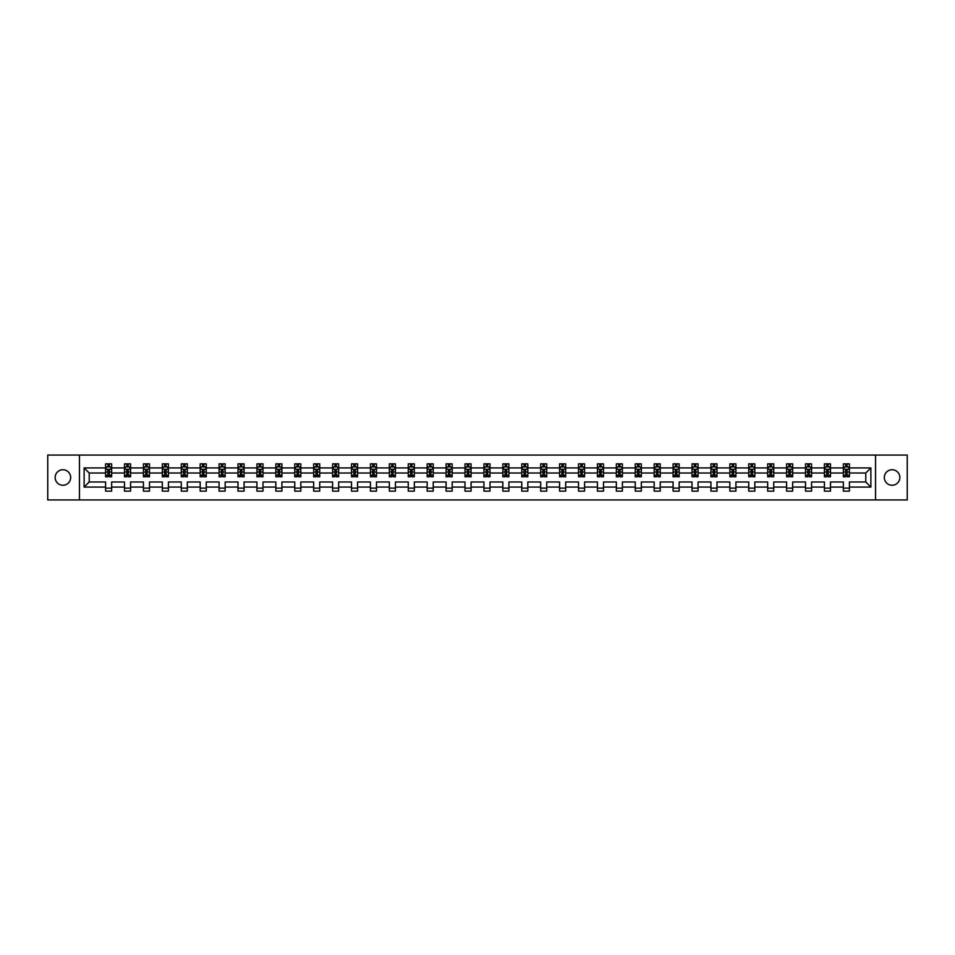 <?xml version="1.0" encoding="UTF-8"?>
<svg xmlns="http://www.w3.org/2000/svg" width="955" height="955" viewBox="0 0 955 955"><rect width="100%" height="100%" fill="white"/><g stroke="black" fill="none" stroke-linecap="round" stroke-linejoin="round"><path stroke-width="1.43" d="M892.089 469.741A7.759 7.759 0 0 0 884.33 477.5A7.759 7.759 0 0 0 892.089 485.259A7.759 7.759 0 0 0 899.849 477.5A7.759 7.759 0 0 0 892.089 469.741M62.911 469.741A7.759 7.759 0 0 0 55.151 477.5A7.759 7.759 0 0 0 62.911 485.259A7.759 7.759 0 0 0 70.67 477.5A7.759 7.759 0 0 0 62.911 469.741M875.544 455.069L47.75 455.069L47.75 499.931L907.25 499.931L907.25 455.069L875.544 455.069L875.544 499.931M849.413 487.074L849.413 481.989L865.779 481.989L870.876 487.074L849.413 487.074L849.413 491.145L843.349 491.145L843.349 487.074L830.492 487.074L830.492 491.145L824.428 491.145L824.428 487.074L811.571 487.074L811.571 491.145L805.507 491.145L805.507 487.074L792.662 487.074L792.662 491.145L786.598 491.145L786.598 487.074L773.741 487.074L773.741 491.145L767.677 491.145L767.677 487.074L754.82 487.074L754.82 491.145L748.756 491.145L748.756 487.074L735.911 487.074L735.911 491.145L729.847 491.145L729.847 487.074L716.99 487.074L716.99 491.145L710.926 491.145L710.926 487.074L698.069 487.074L698.069 491.145L692.017 491.145L692.017 487.074L679.16 487.074L679.16 491.145L673.096 491.145L673.096 487.074L660.239 487.074L660.239 491.145L654.175 491.145L654.175 487.074L641.318 487.074L641.318 491.145L635.266 491.145L635.266 487.074L622.409 487.074L622.409 491.145L616.345 491.145L616.345 487.074L603.488 487.074L603.488 491.145L597.424 491.145L597.424 487.074L584.579 487.074L584.579 491.145L578.515 491.145L578.515 487.074L565.658 487.074L565.658 491.145L559.594 491.145L559.594 487.074L546.738 487.074L546.738 491.145L540.673 491.145L540.673 487.074L527.829 487.074L527.829 491.145L521.764 491.145L521.764 487.074L508.908 487.074L508.908 491.145L502.843 491.145L502.843 487.074L489.987 487.074L489.987 491.145L483.922 491.145L483.922 487.074L471.078 487.074L471.078 491.145L465.013 491.145L465.013 487.074L452.157 487.074L452.157 491.145L446.092 491.145L446.092 487.074L433.236 487.074L433.236 491.145L427.171 491.145L427.171 487.074L414.327 487.074L414.327 491.145L408.263 491.145L408.263 487.074L395.406 487.074L395.406 491.145L389.342 491.145L389.342 487.074L376.485 487.074L376.485 491.145L370.421 491.145L370.421 487.074L357.576 487.074L357.576 491.145L351.512 491.145L351.512 487.074L338.655 487.074L338.655 491.145L332.591 491.145L332.591 487.074L319.734 487.074L319.734 491.145L313.682 491.145L313.682 487.074L300.825 487.074L300.825 491.145L294.761 491.145L294.761 487.074L281.904 487.074L281.904 491.145L275.84 491.145L275.84 487.074L262.983 487.074L262.983 491.145L256.931 491.145L256.931 487.074L244.074 487.074L244.074 491.145L238.01 491.145L238.01 487.074L225.153 487.074L225.153 491.145L219.089 491.145L219.089 487.074L206.244 487.074L206.244 491.145L200.18 491.145L200.18 487.074L187.323 487.074L187.323 491.145L181.259 491.145L181.259 487.074L168.402 487.074L168.402 491.145L162.338 491.145L162.338 487.074L149.493 487.074L149.493 491.145L143.429 491.145L143.429 487.074L130.572 487.074L130.572 491.145L124.508 491.145L124.508 487.074L111.651 487.074L111.651 491.145L105.587 491.145L105.587 487.074L84.124 487.074L84.124 467.926L105.587 467.926L105.587 463.855L111.651 463.855L111.651 467.926L124.508 467.926L124.508 463.855L130.572 463.855L130.572 467.926L143.429 467.926L143.429 463.855L149.493 463.855L149.493 467.926L162.338 467.926L162.338 463.855L168.402 463.855L168.402 467.926L181.259 467.926L181.259 463.855L187.323 463.855L187.323 467.926L200.18 467.926L200.18 463.855L206.244 463.855L206.244 467.926L219.089 467.926L219.089 463.855L225.153 463.855L225.153 467.926L238.01 467.926L238.01 463.855L244.074 463.855L244.074 467.926L256.931 467.926L256.931 463.855L262.983 463.855L262.983 467.926L275.84 467.926L275.84 463.855L281.904 463.855L281.904 467.926L294.761 467.926L294.761 463.855L300.825 463.855L300.825 467.926L313.682 467.926L313.682 463.855L319.734 463.855L319.734 467.926L332.591 467.926L332.591 463.855L338.655 463.855L338.655 467.926L351.512 467.926L351.512 463.855L357.576 463.855L357.576 467.926L370.421 467.926L370.421 463.855L376.485 463.855L376.485 467.926L389.342 467.926L389.342 463.855L395.406 463.855L395.406 467.926L408.263 467.926L408.263 463.855L414.327 463.855L414.327 467.926L427.171 467.926L427.171 463.855L433.236 463.855L433.236 467.926L446.092 467.926L446.092 463.855L452.157 463.855L452.157 467.926L465.013 467.926L465.013 463.855L471.078 463.855L471.078 467.926L483.922 467.926L483.922 463.855L489.987 463.855L489.987 467.926L502.843 467.926L502.843 463.855L508.908 463.855L508.908 467.926L521.764 467.926L521.764 463.855L527.829 463.855L527.829 467.926L540.673 467.926L540.673 463.855L546.738 463.855L546.738 467.926L559.594 467.926L559.594 463.855L565.658 463.855L565.658 467.926L578.515 467.926L578.515 463.855L584.579 463.855L584.579 467.926L597.424 467.926L597.424 463.855L603.488 463.855L603.488 467.926L616.345 467.926L616.345 463.855L622.409 463.855L622.409 467.926L635.266 467.926L635.266 463.855L641.318 463.855L641.318 467.926L654.175 467.926L654.175 463.855L660.239 463.855L660.239 467.926L673.096 467.926L673.096 463.855L679.16 463.855L679.16 467.926L692.017 467.926L692.017 463.855L698.069 463.855L698.069 467.926L710.926 467.926L710.926 463.855L716.99 463.855L716.99 467.926L729.847 467.926L729.847 463.855L735.911 463.855L735.911 467.926L748.756 467.926L748.756 463.855L754.82 463.855L754.82 467.926L767.677 467.926L767.677 463.855L773.741 463.855L773.741 467.926L786.598 467.926L786.598 463.855L792.662 463.855L792.662 467.926L805.507 467.926L805.507 463.855L811.571 463.855L811.571 467.926L824.428 467.926L824.428 463.855L830.492 463.855L830.492 467.926L843.349 467.926L843.349 463.855L849.413 463.855L849.413 467.926L870.876 467.926L870.876 487.074M79.456 499.931L79.456 455.069M843.349 467.926L843.349 473.012L830.492 473.012L830.492 467.926M830.492 487.074L830.492 481.989L843.349 481.989L843.349 487.074M824.428 467.926L824.428 473.012L811.571 473.012L811.571 467.926M811.571 487.074L811.571 481.989L824.428 481.989L824.428 487.074M805.507 467.926L805.507 473.012L792.662 473.012L792.662 467.926M792.662 487.074L792.662 481.989L805.507 481.989L805.507 487.074M786.598 467.926L786.598 473.012L773.741 473.012L773.741 467.926M773.741 487.074L773.741 481.989L786.598 481.989L786.598 487.074M767.677 467.926L767.677 473.012L754.82 473.012L754.82 467.926M754.82 487.074L754.82 481.989L767.677 481.989L767.677 487.074M748.756 467.926L748.756 473.012L735.911 473.012L735.911 467.926M735.911 487.074L735.911 481.989L748.756 481.989L748.756 487.074M729.847 467.926L729.847 473.012L716.99 473.012L716.99 467.926M716.99 487.074L716.99 481.989L729.847 481.989L729.847 487.074M710.926 467.926L710.926 473.012L698.069 473.012L698.069 467.926M698.069 487.074L698.069 481.989L710.926 481.989L710.926 487.074M692.017 467.926L692.017 473.012L679.16 473.012L679.16 467.926M679.16 487.074L679.16 481.989L692.017 481.989L692.017 487.074M673.096 467.926L673.096 473.012L660.239 473.012L660.239 467.926M660.239 487.074L660.239 481.989L673.096 481.989L673.096 487.074M654.175 467.926L654.175 473.012L641.318 473.012L641.318 467.926M641.318 487.074L641.318 481.989L654.175 481.989L654.175 487.074M635.266 467.926L635.266 473.012L622.409 473.012L622.409 467.926M622.409 487.074L622.409 481.989L635.266 481.989L635.266 487.074M616.345 467.926L616.345 473.012L603.488 473.012L603.488 467.926M603.488 487.074L603.488 481.989L616.345 481.989L616.345 487.074M597.424 467.926L597.424 473.012L584.579 473.012L584.579 467.926M584.579 487.074L584.579 481.989L597.424 481.989L597.424 487.074M578.515 467.926L578.515 473.012L565.658 473.012L565.658 467.926M565.658 487.074L565.658 481.989L578.515 481.989L578.515 487.074M559.594 467.926L559.594 473.012L546.738 473.012L546.738 467.926M546.738 487.074L546.738 481.989L559.594 481.989L559.594 487.074M540.673 467.926L540.673 473.012L527.829 473.012L527.829 467.926M527.829 487.074L527.829 481.989L540.673 481.989L540.673 487.074M521.764 467.926L521.764 473.012L508.908 473.012L508.908 467.926M508.908 487.074L508.908 481.989L521.764 481.989L521.764 487.074M502.843 467.926L502.843 473.012L489.987 473.012L489.987 467.926M489.987 487.074L489.987 481.989L502.843 481.989L502.843 487.074M483.922 467.926L483.922 473.012L471.078 473.012L471.078 467.926M471.078 487.074L471.078 481.989L483.922 481.989L483.922 487.074M465.013 467.926L465.013 473.012L452.157 473.012L452.157 467.926M452.157 487.074L452.157 481.989L465.013 481.989L465.013 487.074M446.092 467.926L446.092 473.012L433.236 473.012L433.236 467.926M433.236 487.074L433.236 481.989L446.092 481.989L446.092 487.074M427.171 467.926L427.171 473.012L414.327 473.012L414.327 467.926M414.327 487.074L414.327 481.989L427.171 481.989L427.171 487.074M408.263 467.926L408.263 473.012L395.406 473.012L395.406 467.926M395.406 487.074L395.406 481.989L408.263 481.989L408.263 487.074M389.342 467.926L389.342 473.012L376.485 473.012L376.485 467.926M376.485 487.074L376.485 481.989L389.342 481.989L389.342 487.074M370.421 467.926L370.421 473.012L357.576 473.012L357.576 467.926M357.576 487.074L357.576 481.989L370.421 481.989L370.421 487.074M351.512 467.926L351.512 473.012L338.655 473.012L338.655 467.926M338.655 487.074L338.655 481.989L351.512 481.989L351.512 487.074M332.591 467.926L332.591 473.012L319.734 473.012L319.734 467.926M319.734 487.074L319.734 481.989L332.591 481.989L332.591 487.074M313.682 467.926L313.682 473.012L300.825 473.012L300.825 467.926M300.825 487.074L300.825 481.989L313.682 481.989L313.682 487.074M294.761 467.926L294.761 473.012L281.904 473.012L281.904 467.926M281.904 487.074L281.904 481.989L294.761 481.989L294.761 487.074M275.84 467.926L275.84 473.012L262.983 473.012L262.983 467.926M262.983 487.074L262.983 481.989L275.84 481.989L275.84 487.074M256.931 467.926L256.931 473.012L244.074 473.012L244.074 467.926M244.074 487.074L244.074 481.989L256.931 481.989L256.931 487.074M238.01 467.926L238.01 473.012L225.153 473.012L225.153 467.926M225.153 487.074L225.153 481.989L238.01 481.989L238.01 487.074M219.089 467.926L219.089 473.012L206.244 473.012L206.244 467.926M206.244 487.074L206.244 481.989L219.089 481.989L219.089 487.074M200.18 467.926L200.18 473.012L187.323 473.012L187.323 467.926M187.323 487.074L187.323 481.989L200.18 481.989L200.18 487.074M181.259 467.926L181.259 473.012L168.402 473.012L168.402 467.926M168.402 487.074L168.402 481.989L181.259 481.989L181.259 487.074M162.338 467.926L162.338 473.012L149.493 473.012L149.493 467.926M149.493 487.074L149.493 481.989L162.338 481.989L162.338 487.074M143.429 467.926L143.429 473.012L130.572 473.012L130.572 467.926M130.572 487.074L130.572 481.989L143.429 481.989L143.429 487.074M124.508 467.926L124.508 473.012L111.651 473.012L111.651 467.926M111.651 487.074L111.651 481.989L124.508 481.989L124.508 487.074M105.587 467.926L105.587 473.012L89.221 473.012L89.221 481.989L105.587 481.989L105.587 487.074M84.124 467.926L89.221 473.012M865.779 481.989L865.779 473.012L849.413 473.012L849.413 467.926M845.653 466.888L847.109 466.888M826.732 466.888L828.188 466.888M807.811 466.888L809.267 466.888M788.902 466.888L790.358 466.888M769.981 466.888L771.437 466.888M751.06 466.888L752.516 466.888M732.151 466.888L733.607 466.888M713.23 466.888L714.686 466.888M694.321 466.888L695.765 466.888M675.4 466.888L676.856 466.888M656.479 466.888L657.935 466.888M637.57 466.888L639.014 466.888M618.649 466.888L620.105 466.888M599.728 466.888L601.184 466.888M580.819 466.888L582.275 466.888M561.898 466.888L563.355 466.888M542.977 466.888L544.434 466.888M524.068 466.888L525.525 466.888M505.147 466.888L506.604 466.888M486.226 466.888L487.683 466.888M467.317 466.888L468.774 466.888M448.396 466.888L449.853 466.888M429.475 466.888L430.932 466.888M410.566 466.888L412.023 466.888M391.646 466.888L393.102 466.888M372.725 466.888L374.181 466.888M353.816 466.888L355.272 466.888M334.895 466.888L336.351 466.888M315.986 466.888L317.43 466.888M297.065 466.888L298.521 466.888M278.144 466.888L279.6 466.888M259.235 466.888L260.679 466.888M240.314 466.888L241.77 466.888M221.393 466.888L222.849 466.888M202.484 466.888L203.94 466.888M183.563 466.888L185.019 466.888M164.642 466.888L166.098 466.888M145.733 466.888L147.189 466.888M126.812 466.888L128.268 466.888M107.891 466.888L109.347 466.888M105.587 488.112L111.651 488.112M124.508 488.112L130.572 488.112M143.429 488.112L149.493 488.112M162.338 488.112L168.402 488.112M181.259 488.112L187.323 488.112M200.18 488.112L206.244 488.112M219.089 488.112L225.153 488.112M238.01 488.112L244.074 488.112M256.931 488.112L262.983 488.112M275.84 488.112L281.904 488.112M294.761 488.112L300.825 488.112M313.682 488.112L319.734 488.112M332.591 488.112L338.655 488.112M351.512 488.112L357.576 488.112M370.421 488.112L376.485 488.112M389.342 488.112L395.406 488.112M408.263 488.112L414.327 488.112M427.171 488.112L433.236 488.112M446.092 488.112L452.157 488.112M465.013 488.112L471.078 488.112M483.922 488.112L489.987 488.112M502.843 488.112L508.908 488.112M521.764 488.112L527.829 488.112M540.673 488.112L546.738 488.112M559.594 488.112L565.658 488.112M578.515 488.112L584.579 488.112M597.424 488.112L603.488 488.112M616.345 488.112L622.409 488.112M635.266 488.112L641.318 488.112M654.175 488.112L660.239 488.112M673.096 488.112L679.16 488.112M692.017 488.112L698.069 488.112M710.926 488.112L716.99 488.112M729.847 488.112L735.911 488.112M748.756 488.112L754.82 488.112M767.677 488.112L773.741 488.112M786.598 488.112L792.662 488.112M805.507 488.112L811.571 488.112M824.428 488.112L830.492 488.112M843.349 488.112L849.413 488.112M89.221 481.989L84.124 487.074M870.876 467.926L865.779 473.012M109.347 465.431L107.891 465.431M106.733 467.091L105.587 467.091L105.587 463.855L107.891 463.855L107.891 466.947M105.587 475.256L105.587 476.772L107.891 476.772L107.891 475.256L105.587 475.256L105.587 473.012M111.651 473.012L111.651 476.772L109.347 476.772L109.347 470.29L107.891 470.29L107.891 475.256M110.517 467.091L111.651 467.091L111.651 463.855L109.347 463.855L109.347 466.947M111.651 469.371L110.446 466.947L106.805 466.947L105.587 469.371M128.268 465.431L126.812 465.431M125.654 467.091L124.508 467.091L124.508 463.855L126.812 463.855L126.812 466.947M124.508 475.256L124.508 476.772L126.812 476.772L126.812 475.256L124.508 475.256L124.508 473.012M130.572 473.012L130.572 476.772L128.268 476.772L128.268 470.29L126.812 470.29L126.812 475.256M129.426 467.091L130.572 467.091L130.572 463.855L128.268 463.855L128.268 466.947M130.572 469.371L129.355 466.947L125.726 466.947L124.508 469.371M147.189 465.431L145.733 465.431M144.563 467.091L143.429 467.091L143.429 463.855L145.733 463.855L145.733 466.947M143.429 475.256L143.429 476.772L145.733 476.772L145.733 475.256L143.429 475.256L143.429 473.012M149.493 473.012L149.493 476.772L147.189 476.772L147.189 470.29L145.733 470.29L145.733 475.256M148.347 467.091L149.493 467.091L149.493 463.855L147.189 463.855L147.189 466.947M149.493 469.371L148.276 466.947L144.635 466.947L143.429 469.371M166.098 465.431L164.642 465.431M163.484 467.091L162.338 467.091L162.338 463.855L164.642 463.855L164.642 466.947M162.338 475.256L162.338 476.772L164.642 476.772L164.642 475.256L162.338 475.256L162.338 473.012M168.402 473.012L168.402 476.772L166.098 476.772L166.098 470.29L164.642 470.29L164.642 475.256M167.268 467.091L168.402 467.091L168.402 463.855L166.098 463.855L166.098 466.947M168.402 469.371L167.197 466.947L163.556 466.947L162.338 469.371M185.019 465.431L183.563 465.431M182.393 467.091L181.259 467.091L181.259 463.855L183.563 463.855L183.563 466.947M181.259 475.256L181.259 476.772L183.563 476.772L183.563 475.256L181.259 475.256L181.259 473.012M187.323 473.012L187.323 476.772L185.019 476.772L185.019 470.29L183.563 470.29L183.563 475.256M186.177 467.091L187.323 467.091L187.323 463.855L185.019 463.855L185.019 466.947M187.323 469.371L186.106 466.947L182.477 466.947L181.259 469.371M203.94 465.431L202.484 465.431M201.314 467.091L200.18 467.091L200.18 463.855L202.484 463.855L202.484 466.947M200.18 475.256L200.18 476.772L202.484 476.772L202.484 475.256L200.18 475.256L200.18 473.012M206.244 473.012L206.244 476.772L203.94 476.772L203.94 470.29L202.484 470.29L202.484 475.256M205.098 467.091L206.244 467.091L206.244 463.855L203.94 463.855L203.94 466.947M206.244 469.371L205.027 466.947L201.386 466.947L200.18 469.371M222.849 465.431L221.393 465.431M220.235 467.091L219.089 467.091L219.089 463.855L221.393 463.855L221.393 466.947M219.089 475.256L219.089 476.772L221.393 476.772L221.393 475.256L219.089 475.256L219.089 473.012M225.153 473.012L225.153 476.772L222.849 476.772L222.849 470.29L221.393 470.29L221.393 475.256M224.019 467.091L225.153 467.091L225.153 463.855L222.849 463.855L222.849 466.947M225.153 469.371L223.948 466.947L220.307 466.947L219.089 469.371M241.77 465.431L240.314 465.431M239.144 467.091L238.01 467.091L238.01 463.855L240.314 463.855L240.314 466.947M238.01 475.256L238.01 476.772L240.314 476.772L240.314 475.256L238.01 475.256L238.01 473.012M244.074 473.012L244.074 476.772L241.77 476.772L241.77 470.29L240.314 470.29L240.314 475.256M242.928 467.091L244.074 467.091L244.074 463.855L241.77 463.855L241.77 466.947M244.074 469.371L242.857 466.947L239.228 466.947L238.01 469.371M260.679 465.431L259.235 465.431M258.065 467.091L256.931 467.091L256.931 463.855L259.235 463.855L259.235 466.947M256.931 475.256L256.931 476.772L259.235 476.772L259.235 475.256L256.931 475.256L256.931 473.012M262.983 473.012L262.983 476.772L260.679 476.772L260.679 470.29L259.235 470.29L259.235 475.256M261.849 467.091L262.983 467.091L262.983 463.855L260.679 463.855L260.679 466.947M262.983 469.371L261.777 466.947L258.137 466.947L256.931 469.371M279.6 465.431L278.144 465.431M276.986 467.091L275.84 467.091L275.84 463.855L278.144 463.855L278.144 466.947M275.84 475.256L275.84 476.772L278.144 476.772L278.144 475.256L275.84 475.256L275.84 473.012M281.904 473.012L281.904 476.772L279.6 476.772L279.6 470.29L278.144 470.29L278.144 475.256M280.77 467.091L281.904 467.091L281.904 463.855L279.6 463.855L279.6 466.947M281.904 469.371L280.698 466.947L277.057 466.947L275.84 469.371M298.521 465.431L297.065 465.431M295.895 467.091L294.761 467.091L294.761 463.855L297.065 463.855L297.065 466.947M294.761 475.256L294.761 476.772L297.065 476.772L297.065 475.256L294.761 475.256L294.761 473.012M300.825 473.012L300.825 476.772L298.521 476.772L298.521 470.29L297.065 470.29L297.065 475.256M299.679 467.091L300.825 467.091L300.825 463.855L298.521 463.855L298.521 466.947M300.825 469.371L299.607 466.947L295.966 466.947L294.761 469.371M317.43 465.431L315.986 465.431M314.816 467.091L313.682 467.091L313.682 463.855L315.986 463.855L315.986 466.947M313.682 475.256L313.682 476.772L315.986 476.772L315.986 475.256L313.682 475.256L313.682 473.012M319.734 473.012L319.734 476.772L317.43 476.772L317.43 470.29L315.986 470.29L315.986 475.256M318.6 467.091L319.734 467.091L319.734 463.855L317.43 463.855L317.43 466.947M319.734 469.371L318.528 466.947L314.887 466.947L313.682 469.371M336.351 465.431L334.895 465.431M333.737 467.091L332.591 467.091L332.591 463.855L334.895 463.855L334.895 466.947M332.591 475.256L332.591 476.772L334.895 476.772L334.895 475.256L332.591 475.256L332.591 473.012M338.655 473.012L338.655 476.772L336.351 476.772L336.351 470.29L334.895 470.29L334.895 475.256M337.521 467.091L338.655 467.091L338.655 463.855L336.351 463.855L336.351 466.947M338.655 469.371L337.437 466.947L333.808 466.947L332.591 469.371M355.272 465.431L353.816 465.431M352.646 467.091L351.512 467.091L351.512 463.855L353.816 463.855L353.816 466.947M351.512 475.256L351.512 476.772L353.816 476.772L353.816 475.256L351.512 475.256L351.512 473.012M357.576 473.012L357.576 476.772L355.272 476.772L355.272 470.29L353.816 470.29L353.816 475.256M356.43 467.091L357.576 467.091L357.576 463.855L355.272 463.855L355.272 466.947M357.576 469.371L356.358 466.947L352.717 466.947L351.512 469.371M374.181 465.431L372.725 465.431M371.567 467.091L370.421 467.091L370.421 463.855L372.725 463.855L372.725 466.947M370.421 475.256L370.421 476.772L372.725 476.772L372.725 475.256L370.421 475.256L370.421 473.012M376.485 473.012L376.485 476.772L374.181 476.772L374.181 470.29L372.725 470.29L372.725 475.256M375.351 467.091L376.485 467.091L376.485 463.855L374.181 463.855L374.181 466.947M376.485 469.371L375.279 466.947L371.638 466.947L370.421 469.371M393.102 465.431L391.646 465.431M390.488 467.091L389.342 467.091L389.342 463.855L391.646 463.855L391.646 466.947M389.342 475.256L389.342 476.772L391.646 476.772L391.646 475.256L389.342 475.256L389.342 473.012M395.406 473.012L395.406 476.772L393.102 476.772L393.102 470.29L391.646 470.29L391.646 475.256M394.272 467.091L395.406 467.091L395.406 463.855L393.102 463.855L393.102 466.947M395.406 469.371L394.188 466.947L390.559 466.947L389.342 469.371M412.023 465.431L410.566 465.431M409.397 467.091L408.263 467.091L408.263 463.855L410.566 463.855L410.566 466.947M408.263 475.256L408.263 476.772L410.566 476.772L410.566 475.256L408.263 475.256L408.263 473.012M414.327 473.012L414.327 476.772L412.023 476.772L412.023 470.29L410.566 470.29L410.566 475.256M413.181 467.091L414.327 467.091L414.327 463.855L412.023 463.855L412.023 466.947M414.327 469.371L413.109 466.947L409.468 466.947L408.263 469.371M430.932 465.431L429.475 465.431M428.318 467.091L427.171 467.091L427.171 463.855L429.475 463.855L429.475 466.947M427.171 475.256L427.171 476.772L429.475 476.772L429.475 475.256L427.171 475.256L427.171 473.012M433.236 473.012L433.236 476.772L430.932 476.772L430.932 470.29L429.475 470.29L429.475 475.256M432.102 467.091L433.236 467.091L433.236 463.855L430.932 463.855L430.932 466.947M433.236 469.371L432.03 466.947L428.389 466.947L427.171 469.371M449.853 465.431L448.396 465.431M447.238 467.091L446.092 467.091L446.092 463.855L448.396 463.855L448.396 466.947M446.092 475.256L446.092 476.772L448.396 476.772L448.396 475.256L446.092 475.256L446.092 473.012M452.157 473.012L452.157 476.772L449.853 476.772L449.853 470.29L448.396 470.29L448.396 475.256M451.011 467.091L452.157 467.091L452.157 463.855L449.853 463.855L449.853 466.947M452.157 469.371L450.939 466.947L447.31 466.947L446.092 469.371M468.774 465.431L467.317 465.431M466.147 467.091L465.013 467.091L465.013 463.855L467.317 463.855L467.317 466.947M465.013 475.256L465.013 476.772L467.317 476.772L467.317 475.256L465.013 475.256L465.013 473.012M471.078 473.012L471.078 476.772L468.774 476.772L468.774 470.29L467.317 470.29L467.317 475.256M469.932 467.091L471.078 467.091L471.078 463.855L468.774 463.855L468.774 466.947M471.078 469.371L469.86 466.947L466.219 466.947L465.013 469.371M487.683 465.431L486.226 465.431M485.068 467.091L483.922 467.091L483.922 463.855L486.226 463.855L486.226 466.947M483.922 475.256L483.922 476.772L486.226 476.772L486.226 475.256L483.922 475.256L483.922 473.012M489.987 473.012L489.987 476.772L487.683 476.772L487.683 470.29L486.226 470.29L486.226 475.256M488.853 467.091L489.987 467.091L489.987 463.855L487.683 463.855L487.683 466.947M489.987 469.371L488.781 466.947L485.14 466.947L483.922 469.371M506.604 465.431L505.147 465.431M503.989 467.091L502.843 467.091L502.843 463.855L505.147 463.855L505.147 466.947M502.843 475.256L502.843 476.772L505.147 476.772L505.147 475.256L502.843 475.256L502.843 473.012M508.908 473.012L508.908 476.772L506.604 476.772L506.604 470.29L505.147 470.29L505.147 475.256M507.762 467.091L508.908 467.091L508.908 463.855L506.604 463.855L506.604 466.947M508.908 469.371L507.69 466.947L504.061 466.947L502.843 469.371M525.525 465.431L524.068 465.431M522.898 467.091L521.764 467.091L521.764 463.855L524.068 463.855L524.068 466.947M521.764 475.256L521.764 476.772L524.068 476.772L524.068 475.256L521.764 475.256L521.764 473.012M527.829 473.012L527.829 476.772L525.525 476.772L525.525 470.29L524.068 470.29L524.068 475.256M526.683 467.091L527.829 467.091L527.829 463.855L525.525 463.855L525.525 466.947M527.829 469.371L526.611 466.947L522.97 466.947L521.764 469.371M544.434 465.431L542.977 465.431M541.819 467.091L540.673 467.091L540.673 463.855L542.977 463.855L542.977 466.947M540.673 475.256L540.673 476.772L542.977 476.772L542.977 475.256L540.673 475.256L540.673 473.012M546.738 473.012L546.738 476.772L544.434 476.772L544.434 470.29L542.977 470.29L542.977 475.256M545.603 467.091L546.738 467.091L546.738 463.855L544.434 463.855L544.434 466.947M546.738 469.371L545.532 466.947L541.891 466.947L540.673 469.371M563.355 465.431L561.898 465.431M560.728 467.091L559.594 467.091L559.594 463.855L561.898 463.855L561.898 466.947M559.594 475.256L559.594 476.772L561.898 476.772L561.898 475.256L559.594 475.256L559.594 473.012M565.658 473.012L565.658 476.772L563.355 476.772L563.355 470.29L561.898 470.29L561.898 475.256M564.512 467.091L565.658 467.091L565.658 463.855L563.355 463.855L563.355 466.947M565.658 469.371L564.441 466.947L560.812 466.947L559.594 469.371M582.275 465.431L580.819 465.431M579.649 467.091L578.515 467.091L578.515 463.855L580.819 463.855L580.819 466.947M578.515 475.256L578.515 476.772L580.819 476.772L580.819 475.256L578.515 475.256L578.515 473.012M584.579 473.012L584.579 476.772L582.275 476.772L582.275 470.29L580.819 470.29L580.819 475.256M583.433 467.091L584.579 467.091L584.579 463.855L582.275 463.855L582.275 466.947M584.579 469.371L583.362 466.947L579.721 466.947L578.515 469.371M601.184 465.431L599.728 465.431M598.57 467.091L597.424 467.091L597.424 463.855L599.728 463.855L599.728 466.947M597.424 475.256L597.424 476.772L599.728 476.772L599.728 475.256L597.424 475.256L597.424 473.012M603.488 473.012L603.488 476.772L601.184 476.772L601.184 470.29L599.728 470.29L599.728 475.256M602.354 467.091L603.488 467.091L603.488 463.855L601.184 463.855L601.184 466.947M603.488 469.371L602.283 466.947L598.642 466.947L597.424 469.371M620.105 465.431L618.649 465.431M617.479 467.091L616.345 467.091L616.345 463.855L618.649 463.855L618.649 466.947M616.345 475.256L616.345 476.772L618.649 476.772L618.649 475.256L616.345 475.256L616.345 473.012M622.409 473.012L622.409 476.772L620.105 476.772L620.105 470.29L618.649 470.29L618.649 475.256M621.263 467.091L622.409 467.091L622.409 463.855L620.105 463.855L620.105 466.947M622.409 469.371L621.192 466.947L617.563 466.947L616.345 469.371M639.014 465.431L637.57 465.431M636.4 467.091L635.266 467.091L635.266 463.855L637.57 463.855L637.57 466.947M635.266 475.256L635.266 476.772L637.57 476.772L637.57 475.256L635.266 475.256L635.266 473.012M641.318 473.012L641.318 476.772L639.014 476.772L639.014 470.29L637.57 470.29L637.57 475.256M640.184 467.091L641.318 467.091L641.318 463.855L639.014 463.855L639.014 466.947M641.318 469.371L640.113 466.947L636.472 466.947L635.266 469.371M657.935 465.431L656.479 465.431M655.321 467.091L654.175 467.091L654.175 463.855L656.479 463.855L656.479 466.947M654.175 475.256L654.175 476.772L656.479 476.772L656.479 475.256L654.175 475.256L654.175 473.012M660.239 473.012L660.239 476.772L657.935 476.772L657.935 470.29L656.479 470.29L656.479 475.256M659.105 467.091L660.239 467.091L660.239 463.855L657.935 463.855L657.935 466.947M660.239 469.371L659.034 466.947L655.393 466.947L654.175 469.371M676.856 465.431L675.4 465.431M674.23 467.091L673.096 467.091L673.096 463.855L675.4 463.855L675.4 466.947M673.096 475.256L673.096 476.772L675.4 476.772L675.4 475.256L673.096 475.256L673.096 473.012M679.16 473.012L679.16 476.772L676.856 476.772L676.856 470.29L675.4 470.29L675.4 475.256M678.014 467.091L679.16 467.091L679.16 463.855L676.856 463.855L676.856 466.947M679.16 469.371L677.943 466.947L674.302 466.947L673.096 469.371M695.765 465.431L694.321 465.431M693.151 467.091L692.017 467.091L692.017 463.855L694.321 463.855L694.321 466.947M692.017 475.256L692.017 476.772L694.321 476.772L694.321 475.256L692.017 475.256L692.017 473.012M698.069 473.012L698.069 476.772L695.765 476.772L695.765 470.29L694.321 470.29L694.321 475.256M696.935 467.091L698.069 467.091L698.069 463.855L695.765 463.855L695.765 466.947M698.069 469.371L696.864 466.947L693.223 466.947L692.017 469.371M714.686 465.431L713.23 465.431M712.072 467.091L710.926 467.091L710.926 463.855L713.23 463.855L713.23 466.947M710.926 475.256L710.926 476.772L713.23 476.772L713.23 475.256L710.926 475.256L710.926 473.012M716.99 473.012L716.99 476.772L714.686 476.772L714.686 470.29L713.23 470.29L713.23 475.256M715.856 467.091L716.99 467.091L716.99 463.855L714.686 463.855L714.686 466.947M716.99 469.371L715.773 466.947L712.144 466.947L710.926 469.371M733.607 465.431L732.151 465.431M730.981 467.091L729.847 467.091L729.847 463.855L732.151 463.855L732.151 466.947M729.847 475.256L729.847 476.772L732.151 476.772L732.151 475.256L729.847 475.256L729.847 473.012M735.911 473.012L735.911 476.772L733.607 476.772L733.607 470.29L732.151 470.29L732.151 475.256M734.765 467.091L735.911 467.091L735.911 463.855L733.607 463.855L733.607 466.947M735.911 469.371L734.693 466.947L731.053 466.947L729.847 469.371M752.516 465.431L751.06 465.431M749.902 467.091L748.756 467.091L748.756 463.855L751.06 463.855L751.06 466.947M748.756 475.256L748.756 476.772L751.06 476.772L751.06 475.256L748.756 475.256L748.756 473.012M754.82 473.012L754.82 476.772L752.516 476.772L752.516 470.29L751.06 470.29L751.06 475.256M753.686 467.091L754.82 467.091L754.82 463.855L752.516 463.855L752.516 466.947M754.82 469.371L753.614 466.947L749.973 466.947L748.756 469.371M771.437 465.431L769.981 465.431M768.823 467.091L767.677 467.091L767.677 463.855L769.981 463.855L769.981 466.947M767.677 475.256L767.677 476.772L769.981 476.772L769.981 475.256L767.677 475.256L767.677 473.012M773.741 473.012L773.741 476.772L771.437 476.772L771.437 470.29L769.981 470.29L769.981 475.256M772.607 467.091L773.741 467.091L773.741 463.855L771.437 463.855L771.437 466.947M773.741 469.371L772.523 466.947L768.894 466.947L767.677 469.371M790.358 465.431L788.902 465.431M787.732 467.091L786.598 467.091L786.598 463.855L788.902 463.855L788.902 466.947M786.598 475.256L786.598 476.772L788.902 476.772L788.902 475.256L786.598 475.256L786.598 473.012M792.662 473.012L792.662 476.772L790.358 476.772L790.358 470.29L788.902 470.29L788.902 475.256M791.516 467.091L792.662 467.091L792.662 463.855L790.358 463.855L790.358 466.947M792.662 469.371L791.444 466.947L787.803 466.947L786.598 469.371M809.267 465.431L807.811 465.431M806.653 467.091L805.507 467.091L805.507 463.855L807.811 463.855L807.811 466.947M805.507 475.256L805.507 476.772L807.811 476.772L807.811 475.256L805.507 475.256L805.507 473.012M811.571 473.012L811.571 476.772L809.267 476.772L809.267 470.29L807.811 470.29L807.811 475.256M810.437 467.091L811.571 467.091L811.571 463.855L809.267 463.855L809.267 466.947M811.571 469.371L810.365 466.947L806.724 466.947L805.507 469.371M828.188 465.431L826.732 465.431M825.574 467.091L824.428 467.091L824.428 463.855L826.732 463.855L826.732 466.947M824.428 475.256L824.428 476.772L826.732 476.772L826.732 475.256L824.428 475.256L824.428 473.012M830.492 473.012L830.492 476.772L828.188 476.772L828.188 470.29L826.732 470.29L826.732 475.256M829.346 467.091L830.492 467.091L830.492 463.855L828.188 463.855L828.188 466.947M830.492 469.371L829.274 466.947L825.645 466.947L824.428 469.371M847.109 465.431L845.653 465.431M844.483 467.091L843.349 467.091L843.349 463.855L845.653 463.855L845.653 466.947M843.349 475.256L843.349 476.772L845.653 476.772L845.653 475.256L843.349 475.256L843.349 473.012M849.413 473.012L849.413 476.772L847.109 476.772L847.109 470.29L845.653 470.29L845.653 475.256M848.267 467.091L849.413 467.091L849.413 463.855L847.109 463.855L847.109 466.947M849.413 469.371L848.195 466.947L844.554 466.947L843.349 469.371M111.628 469.311L105.623 469.311M111.651 475.256L109.347 475.256M107.891 471.997L105.587 471.997M111.651 471.997L109.347 471.997M109.347 466.207L107.891 466.207M130.537 469.311L124.544 469.311M130.572 475.256L128.268 475.256M126.812 471.997L124.508 471.997M130.572 471.997L128.268 471.997M128.268 466.207L126.812 466.207M149.458 469.311L143.453 469.311M149.493 475.256L147.189 475.256M145.733 471.997L143.429 471.997M149.493 471.997L147.189 471.997M147.189 466.207L145.733 466.207M168.378 469.311L162.374 469.311M168.402 475.256L166.098 475.256M164.642 471.997L162.338 471.997M168.402 471.997L166.098 471.997M166.098 466.207L164.642 466.207M187.287 469.311L181.295 469.311M187.323 475.256L185.019 475.256M183.563 471.997L181.259 471.997M187.323 471.997L185.019 471.997M185.019 466.207L183.563 466.207M206.208 469.311L200.204 469.311M206.244 475.256L203.94 475.256M202.484 471.997L200.18 471.997M206.244 471.997L203.94 471.997M203.94 466.207L202.484 466.207M225.129 469.311L219.125 469.311M225.153 475.256L222.849 475.256M221.393 471.997L219.089 471.997M225.153 471.997L222.849 471.997M222.849 466.207L221.393 466.207M244.038 469.311L238.034 469.311M244.074 475.256L241.77 475.256M240.314 471.997L238.01 471.997M244.074 471.997L241.77 471.997M241.77 466.207L240.314 466.207M262.959 469.311L256.955 469.311M262.983 475.256L260.679 475.256M259.235 471.997L256.931 471.997M262.983 471.997L260.679 471.997M260.679 466.207L259.235 466.207M281.88 469.311L275.876 469.311M281.904 475.256L279.6 475.256M278.144 471.997L275.84 471.997M281.904 471.997L279.6 471.997M279.6 466.207L278.144 466.207M300.789 469.311L294.785 469.311M300.825 475.256L298.521 475.256M297.065 471.997L294.761 471.997M300.825 471.997L298.521 471.997M298.521 466.207L297.065 466.207M319.71 469.311L313.706 469.311M319.734 475.256L317.43 475.256M315.986 471.997L313.682 471.997M319.734 471.997L317.43 471.997M317.43 466.207L315.986 466.207M338.631 469.311L332.627 469.311M338.655 475.256L336.351 475.256M334.895 471.997L332.591 471.997M338.655 471.997L336.351 471.997M336.351 466.207L334.895 466.207M357.54 469.311L351.536 469.311M357.576 475.256L355.272 475.256M353.816 471.997L351.512 471.997M357.576 471.997L355.272 471.997M355.272 466.207L353.816 466.207M376.461 469.311L370.456 469.311M376.485 475.256L374.181 475.256M372.725 471.997L370.421 471.997M376.485 471.997L374.181 471.997M374.181 466.207L372.725 466.207M395.37 469.311L389.377 469.311M395.406 475.256L393.102 475.256M391.646 471.997L389.342 471.997M395.406 471.997L393.102 471.997M393.102 466.207L391.646 466.207M414.291 469.311L408.286 469.311M414.327 475.256L412.023 475.256M410.566 471.997L408.263 471.997M414.327 471.997L412.023 471.997M412.023 466.207L410.566 466.207M433.212 469.311L427.207 469.311M433.236 475.256L430.932 475.256M429.475 471.997L427.171 471.997M433.236 471.997L430.932 471.997M430.932 466.207L429.475 466.207M452.121 469.311L446.128 469.311M452.157 475.256L449.853 475.256M448.396 471.997L446.092 471.997M452.157 471.997L449.853 471.997M449.853 466.207L448.396 466.207M471.042 469.311L465.037 469.311M471.078 475.256L468.774 475.256M467.317 471.997L465.013 471.997M471.078 471.997L468.774 471.997M468.774 466.207L467.317 466.207M489.963 469.311L483.958 469.311M489.987 475.256L487.683 475.256M486.226 471.997L483.922 471.997M489.987 471.997L487.683 471.997M487.683 466.207L486.226 466.207M508.872 469.311L502.879 469.311M508.908 475.256L506.604 475.256M505.147 471.997L502.843 471.997M508.908 471.997L506.604 471.997M506.604 466.207L505.147 466.207M527.793 469.311L521.788 469.311M527.829 475.256L525.525 475.256M524.068 471.997L521.764 471.997M527.829 471.997L525.525 471.997M525.525 466.207L524.068 466.207M546.714 469.311L540.709 469.311M546.738 475.256L544.434 475.256M542.977 471.997L540.673 471.997M546.738 471.997L544.434 471.997M544.434 466.207L542.977 466.207M565.623 469.311L559.63 469.311M565.658 475.256L563.355 475.256M561.898 471.997L559.594 471.997M565.658 471.997L563.355 471.997M563.355 466.207L561.898 466.207M584.544 469.311L578.539 469.311M584.579 475.256L582.275 475.256M580.819 471.997L578.515 471.997M584.579 471.997L582.275 471.997M582.275 466.207L580.819 466.207M603.465 469.311L597.46 469.311M603.488 475.256L601.184 475.256M599.728 471.997L597.424 471.997M603.488 471.997L601.184 471.997M601.184 466.207L599.728 466.207M622.374 469.311L616.369 469.311M622.409 475.256L620.105 475.256M618.649 471.997L616.345 471.997M622.409 471.997L620.105 471.997M620.105 466.207L618.649 466.207M641.294 469.311L635.29 469.311M641.318 475.256L639.014 475.256M637.57 471.997L635.266 471.997M641.318 471.997L639.014 471.997M639.014 466.207L637.57 466.207M660.215 469.311L654.211 469.311M660.239 475.256L657.935 475.256M656.479 471.997L654.175 471.997M660.239 471.997L657.935 471.997M657.935 466.207L656.479 466.207M679.124 469.311L673.12 469.311M679.16 475.256L676.856 475.256M675.4 471.997L673.096 471.997M679.16 471.997L676.856 471.997M676.856 466.207L675.4 466.207M698.045 469.311L692.041 469.311M698.069 475.256L695.765 475.256M694.321 471.997L692.017 471.997M698.069 471.997L695.765 471.997M695.765 466.207L694.321 466.207M716.966 469.311L710.962 469.311M716.99 475.256L714.686 475.256M713.23 471.997L710.926 471.997M716.99 471.997L714.686 471.997M714.686 466.207L713.23 466.207M735.875 469.311L729.871 469.311M735.911 475.256L733.607 475.256M732.151 471.997L729.847 471.997M735.911 471.997L733.607 471.997M733.607 466.207L732.151 466.207M754.796 469.311L748.792 469.311M754.82 475.256L752.516 475.256M751.06 471.997L748.756 471.997M754.82 471.997L752.516 471.997M752.516 466.207L751.06 466.207M773.705 469.311L767.713 469.311M773.741 475.256L771.437 475.256M769.981 471.997L767.677 471.997M773.741 471.997L771.437 471.997M771.437 466.207L769.981 466.207M792.626 469.311L786.622 469.311M792.662 475.256L790.358 475.256M788.902 471.997L786.598 471.997M792.662 471.997L790.358 471.997M790.358 466.207L788.902 466.207M811.547 469.311L805.543 469.311M811.571 475.256L809.267 475.256M807.811 471.997L805.507 471.997M811.571 471.997L809.267 471.997M809.267 466.207L807.811 466.207M830.456 469.311L824.463 469.311M830.492 475.256L828.188 475.256M826.732 471.997L824.428 471.997M830.492 471.997L828.188 471.997M828.188 466.207L826.732 466.207M849.377 469.311L843.372 469.311M849.413 475.256L847.109 475.256M845.653 471.997L843.349 471.997M849.413 471.997L847.109 471.997M847.109 466.207L845.653 466.207"/></g></svg>
